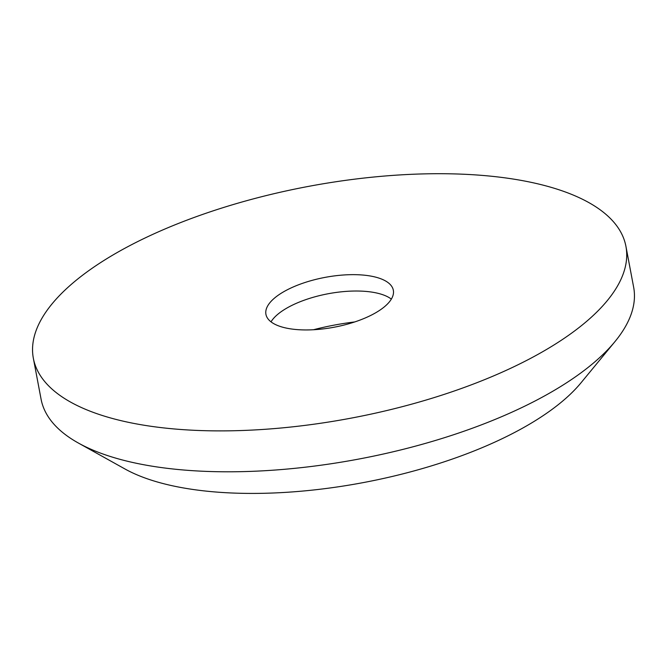 <?xml version="1.0" encoding="UTF-8"?>
<svg xmlns="http://www.w3.org/2000/svg" width="667" height="667" viewBox="0 0 667 667"><rect width="100%" height="100%" fill="white"/><g stroke="black" fill="none" stroke-linecap="round" stroke-linejoin="round"><path stroke-width="1" d="M271.019 321.844A64.832 25.329 169.3 0 1 273.053 318.993A64.832 25.329 169.3 0 1 376.922 293.063A64.832 25.329 169.3 0 1 388.411 297.199A64.832 25.329 169.3 0 1 391.346 299.116M285.443 327.897A64.832 25.329 169.3 0 1 265.933 314.332A64.832 25.329 169.3 0 1 302.418 283.375A64.832 25.329 169.3 0 1 373.828 276.697A64.832 25.329 169.3 0 1 393.338 290.262A64.832 25.329 169.3 0 1 356.853 321.219A64.832 25.329 169.3 0 1 285.443 327.897M313.448 329.748A125.138 48.891 169.3 0 1 354.719 321.944M625.921 246.315L633.65 287.227A301.526 117.817 169.3 0 1 614.916 341.662A301.526 117.817 169.3 0 1 131.816 462.273A301.526 117.817 169.3 0 1 78.381 443.038A301.526 117.817 169.3 0 1 41.079 399.191L33.35 358.279A301.526 117.817 169.3 0 1 203.035 214.282A301.526 117.817 169.3 0 1 535.184 183.233A301.526 117.817 169.3 0 1 625.921 246.315A301.526 117.817 169.3 0 1 456.236 390.312A301.526 117.817 169.3 0 1 124.087 421.369A301.526 117.817 169.3 0 1 33.35 358.279M614.916 341.662L581.015 382.8A256.295 100.142 169.3 0 1 170.385 485.326A256.295 100.142 169.3 0 1 124.962 468.976L78.381 443.038"/></g></svg>

